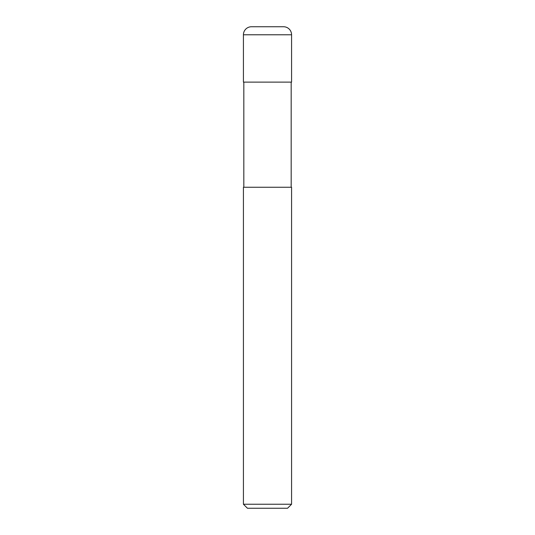 <?xml version="1.0" encoding="UTF-8"?>
<svg xmlns="http://www.w3.org/2000/svg" width="535" height="535" viewBox="0 0 535 535"><rect width="100%" height="100%" fill="white"/><g stroke="black" fill="none" stroke-linecap="round" stroke-linejoin="round"><path stroke-width="0.8" d="M243.425 34.775A8.025 8.025 0 0 1 251.45 26.75L283.55 26.75A8.025 8.025 0 0 1 291.575 34.775L243.425 34.775L243.425 82.122L291.575 82.122L291.575 34.775M267.5 504.237L291.575 504.237L291.575 187.25L243.425 187.25L243.425 504.237L267.5 504.237M243.425 504.237L247.437 508.25L287.562 508.25L291.575 504.237M291.174 187.25L291.174 82.122M243.826 187.25L243.826 82.122"/></g></svg>
